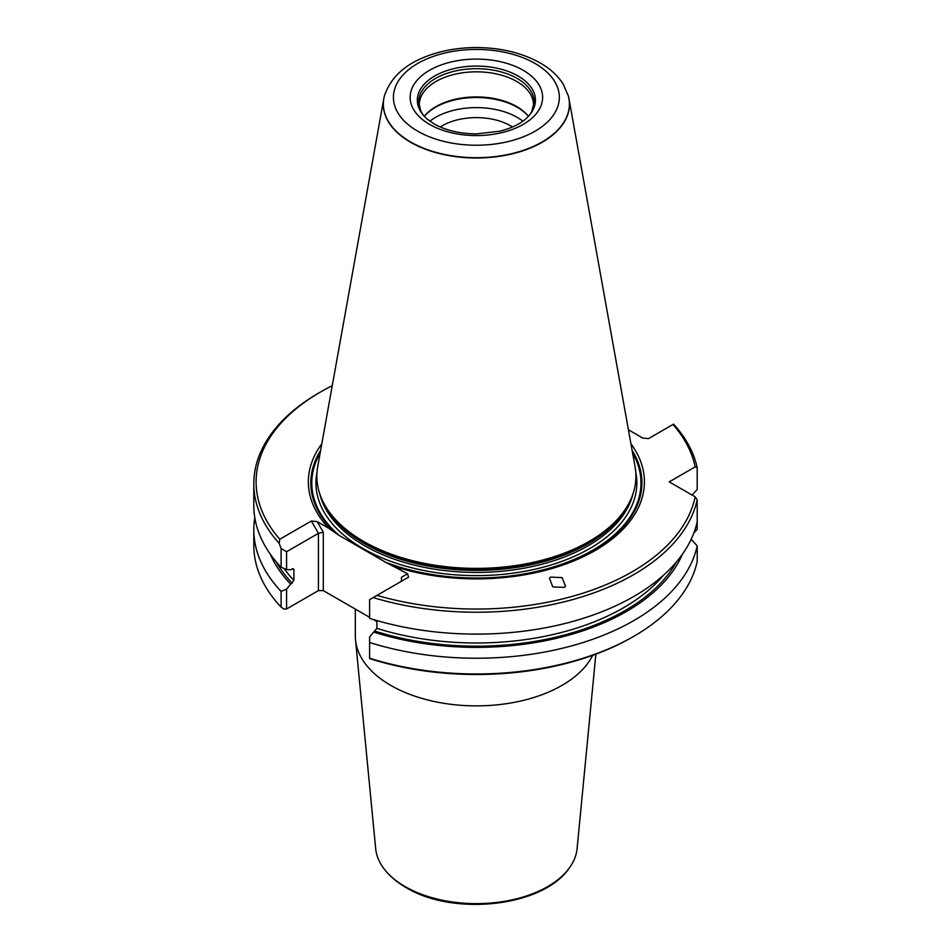 <?xml version="1.0" encoding="UTF-8"?>
<svg xmlns="http://www.w3.org/2000/svg" width="951" height="951" viewBox="0 0 951 951"><rect width="100%" height="100%" fill="white"/><g stroke="black" fill="none" stroke-linecap="round" stroke-linejoin="round"><path stroke-width="1.43" d="M595.861 654.181L577.091 848.637A100.865 58.237 180 0 1 569.245 868.132A100.865 58.237 180 0 1 405.055 886.57A100.865 58.237 180 0 1 383.526 868.132A100.865 58.237 180 0 1 375.669 848.637L355.519 639.88A121.05 69.887 0 0 0 390.79 685.409A121.05 69.887 0 0 0 592.699 655.334M355.329 609.092L355.329 635.993A121.05 69.887 0 0 0 355.519 639.88M321.818 443.808A168.03 97.014 180 0 0 328.939 528.399L339.031 535.342L385.69 562.291L407.551 573.786L401.441 577.305L401.441 581.263M383.788 98.702L317.693 466.775A159.53 92.104 0 0 0 325.765 506.645A159.53 92.104 0 0 0 363.579 541.404A159.53 92.104 0 0 0 626.994 506.645A159.53 92.104 0 0 0 635.066 466.775L568.971 98.702A93.091 53.743 180 0 1 516.393 152.778A93.091 53.743 180 0 1 410.559 142.246A93.091 53.743 180 0 1 383.788 98.702A93.091 53.743 180 0 1 384.347 96.17A93.091 53.743 180 0 1 384.382 96.039M550.736 577.114L549.416 578.149L552.769 586.91L564.193 587.397L565.512 586.363L562.148 577.602L550.736 577.114M517.237 107.273A57.785 33.356 180 0 1 528.399 116.331A57.096 32.964 180 0 0 516.762 106.583A57.096 32.964 180 0 0 424.36 116.319A57.785 33.356 180 0 1 517.237 107.273M429.876 121.181A57.785 33.356 180 0 1 517.237 117.377A57.785 33.356 180 0 1 522.895 121.181M440.265 126.994A48.251 27.852 180 0 1 510.497 125.77A48.251 27.852 180 0 1 512.506 126.994M529.683 114.869A57.749 33.344 0 0 0 531.799 111.422A57.749 33.344 0 0 0 517.213 78.457A57.749 33.344 0 0 0 446.922 73.358A57.749 33.344 0 0 0 420.972 111.422A57.749 33.344 0 0 0 423.088 114.869M525.38 119.22A59.069 34.105 0 0 0 530.301 114.096A59.069 34.105 0 0 0 518.152 76.056A59.069 34.105 0 0 0 442.893 72.086A59.069 34.105 0 0 0 422.458 114.096A59.069 34.105 0 0 0 427.379 119.22L434.12 123.927C445.567 130.382 459.702 133.711 476.499 133.901L499.548 131.25C510.639 128.492 519.246 124.486 525.38 119.22M672.987 424.491L673.581 424.146A222.57 128.504 180 0 1 697.19 467.583L695.145 466.905A220.287 127.184 0 0 0 672.987 424.491L648.546 438.601L642.698 438.031L628.421 429.793M695.145 466.905L669.219 481.872L695.145 496.838L697.19 499.881A222.57 128.504 180 0 1 373.172 597.585L369.606 599.653L369.606 618.364A222.57 128.504 0 0 0 697.19 521.766L697.19 529.315L693.79 533.142M633.77 636.326L632.153 637.253A220.287 127.184 180 0 1 369.606 658.567L369.606 658.211A222.57 128.504 0 0 0 633.77 636.326A222.57 128.504 0 0 0 697.19 561.613L697.19 545.886A222.57 128.504 180 0 1 369.606 642.484L369.606 658.211M286.584 608.973L286.584 589.121L281.104 591.379A222.57 128.504 180 0 1 253.81 529.731L253.81 545.458A222.57 128.504 0 0 0 281.104 607.107L283.707 608.973L286.584 608.973L318.43 590.595L323.281 590.595L369.606 617.33M373.434 619.541L376.905 621.55M568.377 96.039A93.091 53.743 180 0 1 568.413 96.17A93.091 53.743 180 0 1 568.971 98.702M281.104 591.379L281.104 607.107M253.81 529.731A222.57 128.504 180 0 1 254.797 517.677M682.414 554.219A212.228 122.524 180 0 1 373.684 632.07L369.606 637.051L369.606 642.484M286.584 589.121L290.661 584.152A212.228 122.524 180 0 1 270.346 554.219M281.104 548.549L279.19 543.318A222.57 128.504 180 0 1 253.81 483.738L253.81 505.611A222.57 128.504 0 0 0 281.104 567.271L281.104 548.549L286.584 551.723L286.584 569.53L290.661 569.792L292.207 568.9L293.895 569.792L293.895 580.419L290.661 584.152M293.597 568.912L293.895 569.792A207.841 119.992 180 0 1 292.849 568.674M373.684 632.07L376.905 628.349L376.905 620.563M697.19 467.583L697.19 489.468L692.09 495.079M697.19 545.886L691.187 539.276M318.43 590.595L318.43 533.345L323.281 532.18L323.281 590.595M286.584 551.723L318.43 533.345L311.334 521.029L279.784 539.241L279.19 543.318M281.104 567.271L286.584 569.53M697.19 521.766L697.19 499.881M253.81 483.738A222.57 128.504 180 0 1 319.001 392.87L320.618 391.943A220.287 127.184 0 0 0 279.784 539.241M328.939 528.399L317.182 521.612L323.281 532.18M317.182 521.612L311.334 521.029M373.172 597.585L408.55 577.162L407.551 573.786M630.941 443.808A168.03 97.014 180 0 1 589.299 553.72A168.03 97.014 180 0 1 395.782 566.998M377.012 595.374A220.287 127.184 0 0 0 695.145 496.838M332.256 385.678A220.287 127.184 0 0 0 320.618 391.943M320.642 450.405A165.557 95.587 0 0 0 335.834 533.333M320.154 453.08A164.594 95.029 0 0 0 339.031 535.342M316.992 472.374A160.446 92.639 0 0 0 362.925 548.489A160.446 92.639 0 0 0 546.183 566.392A160.446 92.639 0 0 0 635.779 472.374M319.714 493.664A158.163 91.32 0 0 0 364.542 545.696A158.163 91.32 0 0 0 526.711 567.688A158.163 91.32 0 0 0 633.045 493.664M325.765 506.645L326.859 508.452A158.377 91.439 0 0 0 364.388 542.962A158.377 91.439 0 0 0 625.901 508.452L626.994 506.645M323.958 503.471A158.163 91.32 0 0 0 364.542 543.663A158.163 91.32 0 0 0 628.801 503.471M531.799 111.422L533.487 104.8A57.096 32.964 0 0 0 516.762 81.489A57.096 32.964 0 0 0 454.53 74.333A57.096 32.964 0 0 0 419.284 104.8L420.972 111.422M523.216 70.291A66.237 38.242 0 0 0 429.543 70.291A66.237 38.242 0 0 0 429.543 124.379A66.237 38.242 0 0 0 523.216 124.379A66.237 38.242 0 0 0 523.216 70.291M568.341 95.908L563.147 84.033C557.833 75.711 550.177 68.686 540.192 62.956C521.968 52.78 500.571 47.645 476.011 47.55C461.782 47.609 448.266 49.523 435.463 53.292C408.11 61.47 391.099 75.676 384.418 95.908A93.02 53.708 0 0 0 410.606 141.961A93.02 53.708 0 0 0 518.354 151.91A93.02 53.708 0 0 0 568.341 95.908L568.413 96.17M535.044 63.467A82.963 47.895 0 0 0 417.715 63.467A82.963 47.895 0 0 0 417.715 131.202A82.963 47.895 0 0 0 535.044 131.202A82.963 47.895 0 0 0 535.044 63.467M292.207 583.26A210.123 121.312 180 0 1 276.289 561.898M293.895 580.419A207.841 119.992 180 0 1 284.064 568.496M676.47 561.898A210.123 121.312 180 0 1 375.217 631.191M663.584 575.129A207.841 119.992 180 0 1 376.905 628.349M385.69 562.291A164.594 95.029 0 0 0 576.472 558.427A164.594 95.029 0 0 0 632.605 453.08M388.888 563.955A165.557 95.587 0 0 0 580.479 557.131A165.557 95.587 0 0 0 632.13 450.405M569.245 868.132C542.771 907.016 453.27 916.395 406.148 887.616C396.674 882.159 389.137 875.669 383.526 868.132"/></g></svg>
